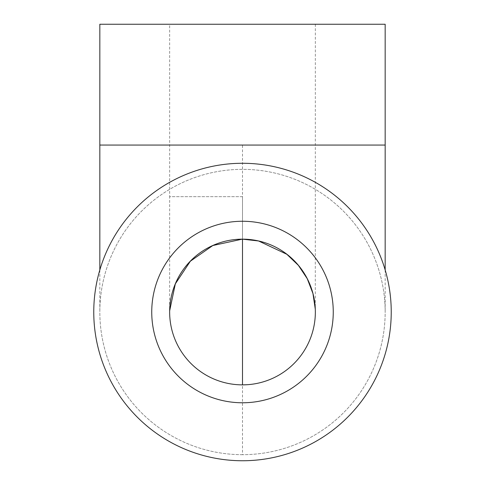 <?xml version="1.0" encoding="UTF-8"?>
<svg xmlns="http://www.w3.org/2000/svg" width="485" height="485" viewBox="0 0 485 485"><rect width="100%" height="100%" fill="white"/><g stroke="black" fill="none" stroke-linecap="round" stroke-linejoin="round"><path stroke-width="0.36" stroke-dasharray="2.42 1.82" d="M242.5 460.75A148.737 148.737 0 0 0 371.31 237.644A148.737 148.737 0 0 0 113.69 237.644A148.737 148.737 0 0 0 242.5 460.75M242.5 454.681A142.669 142.669 0 0 1 118.946 240.681A142.669 142.669 0 0 1 366.054 240.681A142.669 142.669 0 0 1 242.5 454.681A142.669 142.669 0 0 0 385.169 312.013A142.669 142.669 0 0 0 242.5 169.344A142.669 142.669 0 0 0 99.831 312.013A142.669 142.669 0 0 0 242.5 454.681L242.5 384.866A72.853 72.853 0 0 0 315.353 312.013A72.853 72.853 0 0 0 242.5 239.16L242.5 239.16A72.853 72.853 0 0 0 169.647 312.013A72.853 72.853 0 0 0 242.5 384.866L242.512 384.866M333.262 312.013A90.762 90.762 0 0 1 242.5 402.774A90.762 90.762 0 0 1 151.738 312.013A90.762 90.762 0 0 1 242.5 221.251A90.762 90.762 0 0 1 333.262 312.013M169.647 24.25L315.353 24.25L169.647 24.25L169.647 196.661L242.5 196.661L242.5 239.16L242.5 145.063L385.169 145.063M385.169 24.25L99.831 24.25M242.5 196.661L169.647 196.661L169.659 310.8M99.831 145.063L242.5 145.063M315.353 24.25L315.298 309.23M385.169 269.951L385.169 312.013M99.831 269.951L99.831 312.013"/><path stroke-width="0.73" d="M242.5 460.75A148.737 148.737 0 0 0 371.31 237.644A148.737 148.737 0 0 0 113.69 237.644A148.737 148.737 0 0 0 242.5 460.75M242.5 402.774A90.762 90.762 0 0 0 321.1 266.635A90.762 90.762 0 0 0 163.9 266.635A90.762 90.762 0 0 0 242.5 402.774M169.647 312.013A72.853 72.853 0 0 0 278.923 375.105A72.853 72.853 0 0 0 278.923 248.92A72.853 72.853 0 0 0 169.647 312.013M315.298 309.23L312.952 293.516L307.235 278.663L298.396 265.368L286.841 254.279L258.566 240.972L242.5 239.16L242.5 384.866L247.017 384.72M99.831 145.063L99.831 24.25L385.169 24.25L385.169 145.063L99.831 145.063L99.831 269.951M169.659 310.8L175.327 283.877L190.369 261.203L212.818 245.525L242.221 239.16M240.269 384.829L242.488 384.866M385.169 145.063L385.169 269.951"/></g></svg>
